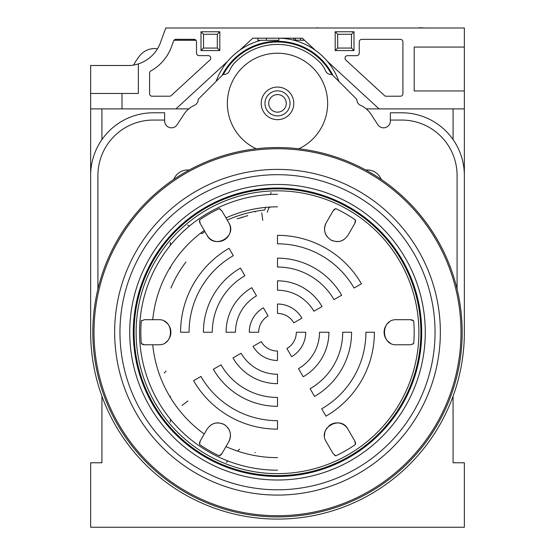 <?xml version="1.0" encoding="UTF-8"?>
<svg xmlns="http://www.w3.org/2000/svg" width="555" height="555" viewBox="0 0 555 555"><rect width="100%" height="100%" fill="white"/><g stroke="black" fill="none" stroke-linecap="round" stroke-linejoin="round"><path stroke-width="0.83" d="M369.845 172.293A184.69 184.69 0 0 1 437.444 424.582A184.69 184.69 0 0 1 185.155 492.188A184.69 184.69 0 0 1 117.556 239.899A184.69 184.69 0 0 1 369.845 172.293M402.389 404.345A144.21 144.21 0 0 1 205.392 457.133A144.21 144.21 0 0 1 152.611 260.135A144.21 144.21 0 0 1 349.608 207.348A144.21 144.21 0 0 1 402.389 404.345M205.808 456.418A143.384 143.384 0 0 1 153.326 260.545A143.384 143.384 0 0 1 349.192 208.063A143.384 143.384 0 0 1 401.674 403.936A143.384 143.384 0 0 1 205.808 456.418M348.193 209.797A141.386 141.386 0 0 1 399.947 402.937A141.386 141.386 0 0 1 206.807 454.691A141.386 141.386 0 0 1 155.053 261.544A141.386 141.386 0 0 1 348.193 209.797M293.789 322.837A18.814 18.814 0 0 0 277.5 313.429L277.5 304.022A28.215 28.215 0 0 1 301.934 318.133L293.789 322.837L301.934 318.133M313.88 311.237A42.014 42.014 0 0 0 277.5 290.23L277.5 280.823A51.414 51.414 0 0 1 322.032 306.533L313.88 311.237M277.5 258.158A74.086 74.086 0 0 1 341.658 295.198L333.978 299.638A65.212 65.212 0 0 0 277.5 267.031L277.5 258.158L277.5 267.031M277.5 235.334A96.903 96.903 0 0 1 361.423 283.785L354.069 288.031A88.411 88.411 0 0 0 277.5 243.825L277.5 235.334L277.5 243.825M335.782 208.625A5.016 5.016 0 0 0 333.104 210.845L326.208 222.791L333.104 210.845L335.782 208.625A136.669 136.669 0 0 1 355.415 219.96L354.825 223.387L347.929 235.334C343.531 241.543 337.822 243.076 330.801 239.926C324.557 235.417 323.031 229.708 326.208 222.791A12.543 12.543 0 0 0 327.318 236.95M219.218 455.856A136.669 136.669 0 0 1 199.585 444.527L200.175 441.093L207.071 429.147C211.469 422.938 217.178 421.405 224.199 424.554C230.443 429.064 231.969 434.773 228.792 441.69L221.896 453.636L219.218 455.856A5.016 5.016 0 0 0 221.896 453.636L228.792 441.69A12.543 12.543 0 0 0 227.682 427.53M277.5 429.147A96.903 96.903 0 0 1 193.577 380.695L200.931 376.45A88.411 88.411 0 0 0 277.5 420.655L277.5 429.147L277.5 420.655M277.5 406.329A74.086 74.086 0 0 1 213.342 369.283L221.022 364.85A65.212 65.212 0 0 0 277.5 397.449L277.5 406.329L277.5 397.449M277.5 383.658A51.414 51.414 0 0 1 232.968 357.947L241.12 353.244A42.014 42.014 0 0 0 277.5 374.25L277.5 383.658M277.5 360.459A28.215 28.215 0 0 1 253.066 346.348A28.215 28.215 0 0 0 277.5 360.459L277.5 351.051A18.814 18.814 0 0 1 261.211 341.644L253.066 346.348L261.211 341.644A18.814 18.814 0 0 0 277.5 351.051M305.715 332.244A28.215 28.215 0 0 1 291.611 356.678L286.907 348.533A18.814 18.814 0 0 0 296.315 332.244L305.715 332.244M328.914 332.244A51.414 51.414 0 0 1 303.21 376.769L298.507 368.624A42.014 42.014 0 0 0 319.513 332.244L328.914 332.244M310.106 388.715A65.212 65.212 0 0 0 342.712 332.244L351.586 332.244A74.086 74.086 0 0 1 314.546 396.402L310.106 388.715L314.546 396.402M321.706 408.806A88.411 88.411 0 0 0 365.912 332.244L374.403 332.244A96.903 96.903 0 0 1 325.951 416.167L321.706 408.806L325.951 416.167M396.638 319.701L410.429 319.701L413.697 320.908A136.669 136.669 0 0 1 413.697 343.573L410.429 344.78L396.638 344.78C380.494 345.661 380.487 318.827 396.638 319.701L410.429 319.701A5.016 5.016 0 0 1 413.697 320.908M355.415 444.527A5.016 5.016 0 0 0 354.825 441.093L347.929 429.147L354.825 441.093L355.415 444.527A136.669 136.669 0 0 1 335.782 455.856L333.104 453.636L326.208 441.69C317.37 428.148 340.61 414.724 347.929 429.147A12.543 12.543 0 0 0 328.844 425.949M277.5 457.646A125.409 125.409 0 0 1 225.968 446.574M204.247 434.031A125.409 125.409 0 0 1 152.722 344.78M152.722 319.701A125.409 125.409 0 0 1 204.247 230.45M225.968 217.907A125.409 125.409 0 0 1 277.5 206.835M277.5 470.189A137.952 137.952 0 0 1 139.548 332.244A137.952 137.952 0 0 1 277.5 194.292M241.709 217.289L242.341 217.095M240.766 217.851L240.273 218.011M240.169 218.046L239.587 218.24M237.151 218.816L241.758 217.539A120.144 120.144 0 0 1 243.208 217.095L247.225 215.715M247.745 215.583L247.287 215.957M181.984 405.532L187.958 400.953M267.219 212.287L268.537 208.659A2.511 2.511 0 0 1 270.757 207.015M261.787 212.877L262.765 220.342M185.967 262.002A115.378 115.378 0 0 0 170.905 288.087M164.211 372.974L166.063 371.115M254.925 452.554L255.307 452.63L254.925 452.63M255.307 211.85L254.925 211.85M327.159 427.738A12.543 12.543 0 0 0 325.147 431.519M324.862 432.553A12.543 12.543 0 0 0 324.529 435.737M334.471 455.162A5.016 5.016 0 0 0 335.782 455.856M389.423 321.983A12.543 12.543 0 0 0 387.612 323.537M386.821 324.439A12.543 12.543 0 0 0 390.429 343.136M412.747 344.218A5.016 5.016 0 0 0 413.697 343.573M331.613 240.357A12.543 12.543 0 0 0 332.986 240.919M336.032 241.564A12.543 12.543 0 0 0 339.681 241.328M340.569 241.106A12.543 12.543 0 0 0 343.878 239.594M355.138 222.749A5.016 5.016 0 0 0 355.457 220.21M225.725 425.595A12.543 12.543 0 0 0 222.014 423.562M218.968 422.917A12.543 12.543 0 0 0 215.319 423.153M214.431 423.375A12.543 12.543 0 0 0 211.122 424.887M199.862 441.731A5.016 5.016 0 0 0 199.585 444.527M374.403 332.244L365.912 332.244M354.069 288.031L361.423 283.785M200.931 376.45L193.577 380.695M351.586 332.244L342.712 332.244M333.978 299.638L341.658 295.198M221.022 364.85L213.342 369.283M277.5 280.823L277.5 290.23M277.5 374.25A42.014 42.014 0 0 1 241.12 353.244M286.907 348.533L291.611 356.678M199.585 219.96A5.016 5.016 0 0 0 200.175 223.387L207.071 235.334L200.175 223.387L199.585 219.96A136.669 136.669 0 0 1 219.218 208.625L221.896 210.845L228.792 222.791C237.63 236.333 214.39 249.764 207.071 235.334A12.543 12.543 0 0 0 229.853 232.961M158.362 344.78L144.571 344.78L141.303 343.573A136.669 136.669 0 0 1 141.303 320.908L144.571 319.701L158.362 319.701C174.506 318.82 174.513 345.654 158.362 344.78L144.571 344.78A5.016 5.016 0 0 1 141.303 343.573M233.294 255.675A88.411 88.411 0 0 0 189.088 332.244L180.597 332.244A96.903 96.903 0 0 1 229.049 248.321L233.294 255.675L229.049 248.321M203.414 332.244L212.287 332.244A65.212 65.212 0 0 1 244.894 275.766A65.212 65.212 0 0 0 212.287 332.244L203.414 332.244A74.086 74.086 0 0 1 240.454 268.079L244.894 275.766L240.454 268.079M226.086 332.244A51.414 51.414 0 0 1 251.79 287.712L256.493 295.857A42.014 42.014 0 0 0 235.486 332.244L226.086 332.244L235.486 332.244M249.285 332.244A28.215 28.215 0 0 1 263.389 307.803L268.093 315.948A18.814 18.814 0 0 0 258.685 332.244L249.285 332.244A28.215 28.215 0 0 1 263.389 307.803L268.093 315.948M230.138 231.928A12.543 12.543 0 0 0 228.792 222.791M220.529 209.318A5.016 5.016 0 0 0 219.218 208.625M165.577 342.497A12.543 12.543 0 0 0 167.388 340.943M168.179 340.042A12.543 12.543 0 0 0 164.571 321.345M142.253 320.263A5.016 5.016 0 0 0 141.303 320.908M180.597 332.244L189.088 332.244M256.493 295.857L251.79 287.712M290.043 103.369A12.543 12.543 0 0 1 277.5 115.912A12.543 12.543 0 0 1 264.957 103.369A12.543 12.543 0 0 1 277.5 90.833A12.543 12.543 0 0 1 290.043 103.369M293.803 103.369A16.303 16.303 0 0 1 277.5 119.672A16.303 16.303 0 0 1 261.197 103.369A16.303 16.303 0 0 1 277.5 87.066A16.303 16.303 0 0 1 293.803 103.369M286.276 103.369A8.776 8.776 0 0 1 277.5 112.152A8.776 8.776 0 0 1 268.724 103.369A8.776 8.776 0 0 1 277.5 94.593A8.776 8.776 0 0 1 286.276 103.369M256.195 148.782A50.165 50.165 0 0 1 277.5 53.211A50.165 50.165 0 0 1 298.805 148.782M222.049 75.466A62.077 62.077 0 0 1 332.951 75.466M223.353 74.516A61.355 61.355 0 0 1 331.647 74.516M216.089 81.425A65.212 65.212 0 0 1 260.961 40.293M274.801 38.191L274.801 38.212A65.212 65.212 0 0 1 293.873 40.244M294.039 40.293A65.212 65.212 0 0 1 338.911 81.425M253.795 28L278.881 28M266.338 38.191L266.338 40.293L278.881 40.293L278.881 38.17M266.338 40.293L257.874 40.293L257.874 38.191M293.338 40.113L304.528 40.293L315.441 50.332L302.253 38.191L279.63 38.191M317.085 28L293.338 28M295.433 40.293L295.433 38.191M317.536 28L317.085 27.75M318.403 28L317.536 27.75M419.046 28L406.579 28M425.477 28L419.046 27.75M173.611 40.966A2.511 2.511 0 0 1 175.97 39.315L194 39.322A2.511 2.511 0 0 1 196.512 41.826L196.512 53.114A2.511 2.511 0 0 0 199.023 55.618L208.25 55.611A2.511 2.511 0 0 1 209.95 59.968L171.245 95.55A2.511 2.511 0 0 1 169.546 96.209L152.091 96.223A2.511 2.511 0 0 1 149.586 93.712L149.586 73.121A2.511 2.511 0 0 1 150.863 70.936A45.926 45.926 0 0 0 171.62 46.44L173.611 40.966A2.511 2.511 0 0 1 173.986 40.293L175.005 40.293L175.005 39.509M175.005 40.293L176.83 40.293L176.83 39.315M176.83 40.293L180.41 40.293L180.41 39.315M180.41 40.293L187.486 40.293L187.486 39.315M187.486 40.293L191.087 40.293L191.087 39.322M191.087 40.293L192.911 40.293L192.911 39.322M192.911 40.293L194.666 40.293L194.666 39.405M196.872 28L171.523 28M194.666 40.293L195.984 40.293A2.511 2.511 0 0 1 196.512 41.826M239.871 50.11L252.83 38.191L275.37 38.191M188.776 108.891L90.645 108.891L90.645 65.497L130.272 65.497A35.069 35.069 0 0 0 160.492 42.52L165.765 28L464.355 28L464.355 108.891L366.224 108.891M173.75 179.445A15.047 15.047 0 0 1 189.179 170.038M365.821 170.038A15.047 15.047 0 0 1 381.25 179.445M319.18 61.695L319.985 62.5A25.079 25.079 0 0 1 325.431 70.651A6.271 6.271 0 0 0 331.966 74.481L356.851 99.366A6.271 6.271 0 0 0 360.528 105.318A25.079 25.079 0 0 1 371.219 114.51L377.858 124.729A6.806 6.806 0 0 0 390.366 121.018L390.366 112.776L401.654 112.776A62.701 62.701 0 0 1 464.355 175.484L464.355 332.244A186.855 186.855 0 0 1 464.341 334.949A186.855 186.855 0 0 1 271.444 519.001A186.855 186.855 0 0 1 90.659 334.949A186.855 186.855 0 0 1 90.645 332.244L90.645 175.484A62.701 62.701 0 0 1 153.346 112.776L164.634 112.776L164.634 121.018A6.806 6.806 0 0 0 177.142 124.729L183.781 114.51A25.079 25.079 0 0 1 194.472 105.318A6.271 6.271 0 0 0 198.149 99.366L223.034 74.481A6.271 6.271 0 0 0 229.569 70.651A25.079 25.079 0 0 1 235.015 62.5L235.82 61.695M235.82 61.688L236.18 61.341A58.941 58.941 0 0 1 318.82 61.341L319.18 61.688M457.084 289.12L457.084 175.484A55.431 55.431 0 0 0 401.654 120.053L390.366 120.053M164.634 120.053L153.346 120.053A55.431 55.431 0 0 0 97.916 175.484L97.916 289.12M133.547 65.088A79.365 79.365 0 0 1 139.555 55.951A19.099 19.099 0 0 1 156.69 48.68L157.28 49.111M187.694 225.059L189.394 226.093M200.813 233.01L201.964 233.71A124.154 124.154 0 0 1 204.878 231.539M337.697 34.271L337.697 48.063L351.488 48.063L351.488 34.271L337.697 34.271L335.185 31.76L354 31.76L354 50.574L335.185 50.574L335.185 31.76M335.185 50.574L337.697 48.063M354 50.574L351.488 48.063M354 31.76L351.488 34.271M203.512 34.271L203.512 48.063L217.303 48.063L217.303 34.271L203.512 34.271L201 31.76L219.815 31.76L219.815 50.574L201 50.574L201 31.76M201 50.574L203.512 48.063M219.815 50.574L217.303 48.063M219.815 31.76L217.303 34.271M453.074 452.637L453.074 462.773L464.355 462.773L464.355 527.25L90.645 527.25L90.645 462.773L101.926 462.773L101.926 452.637M453.074 108.891L453.074 139.589M453.074 396.201L453.074 462.773M101.926 108.891L101.926 139.589M101.926 396.201L101.926 462.773M170.343 422.071L170.343 419.115M170.343 397.394L170.343 396.18M170.343 268.301L170.343 267.087M170.343 245.365L170.343 242.41M227.002 219.69L227.349 220.037A122.898 122.898 0 0 1 264.686 210.012L265.644 207.397M270.382 194.479L271.083 192.557M239.594 449.148L237.609 451.132M227.814 460.927L226.357 462.384M175.942 108.891L227.578 61.411M464.355 189.276L464.355 108.891M90.645 189.276L90.645 108.891M90.645 93.462L121.996 93.462L121.996 108.891M327.221 61.175L379.058 108.891M464.355 90.958L414.196 90.958L414.196 47.064L464.355 47.064M138.362 63.894L138.362 93.462L121.996 93.462M402.909 41.861L402.909 93.712A2.511 2.511 0 0 1 400.405 96.216L386.134 96.23A2.511 2.511 0 0 1 384.435 95.564L345.814 60.009A2.511 2.511 0 0 1 347.513 55.653L356.754 55.66A2.511 2.511 0 0 0 359.258 53.148L359.258 41.861A2.511 2.511 0 0 1 361.77 39.349L400.398 39.349A2.511 2.511 0 0 1 402.909 41.861M369.248 173.327A183.497 183.497 0 0 1 436.41 423.992A183.497 183.497 0 0 1 185.752 491.154A183.497 183.497 0 0 1 118.59 240.488A183.497 183.497 0 0 1 369.248 173.327M196.075 473.269A162.851 162.851 0 0 1 136.468 250.818A162.851 162.851 0 0 1 358.925 191.211A162.851 162.851 0 0 1 418.532 413.662A162.851 162.851 0 0 1 196.075 473.269M198.725 468.684A157.551 157.551 0 0 1 141.06 253.469A157.551 157.551 0 0 1 356.275 195.797A157.551 157.551 0 0 1 413.94 411.012A157.551 157.551 0 0 1 198.725 468.684M203.616 460.22A147.776 147.776 0 0 1 149.524 258.352A147.776 147.776 0 0 1 351.384 204.261A147.776 147.776 0 0 1 405.476 406.128A147.776 147.776 0 0 1 203.616 460.22M300.567 40.293L300.567 38.191M293.873 40.293L293.873 38.191"/></g></svg>
